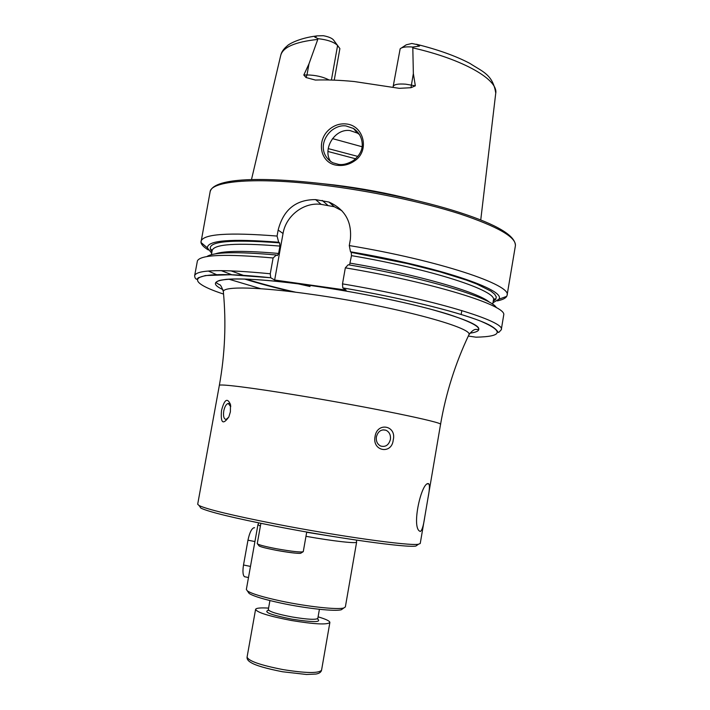 <?xml version="1.0" encoding="UTF-8"?>
<svg xmlns="http://www.w3.org/2000/svg" width="710" height="710" viewBox="0 0 710 710"><rect width="100%" height="100%" fill="white"/><g stroke="black" fill="none" stroke-linecap="round" stroke-linejoin="round"><path stroke-width="1.06" d="M354.059 161.232C349.027 164.551 343.631 165.927 337.862 165.368C319.961 164.108 315.515 139.879 330.239 128.688C334.942 125.04 340.152 123.46 345.885 123.93C364.052 125.137 370.247 151.381 354.059 161.232M338.519 164.365C342.85 165.128 347.811 163.85 353.394 160.531C359.304 155.836 362.26 150.582 362.26 144.769C362.091 137.855 359.162 132.424 353.473 128.474L346.001 125.945C341.306 125.271 336.522 126.744 331.659 130.383C320.281 140.287 320.29 155.65 332.812 162.776L338.519 164.365M420.249 531.479L419.193 530.858C411.72 525.009 421.722 481.691 428.414 483.643L428.662 483.723C429.843 484.939 429.621 489.705 427.988 498.021L424.82 516.623C423.506 525.773 421.98 530.725 420.249 531.479M248.136 592.007L249.139 593.445C253.372 596.222 264.138 599.471 281.435 603.198C306.613 608.568 335.812 611.665 341.386 609.712L342.815 608.701M258.795 522.906L257.943 524.681L246.352 589.469L247.391 590.924C251.802 593.8 263.055 597.181 281.169 601.077C307.545 606.686 338.12 609.961 343.889 607.938L345.362 606.926L356.624 542.085C357.068 543.824 333.123 541.162 305.974 536.307M199.732 506.461L200.886 508.12C208.846 511.945 233.847 518.016 275.879 526.314C337.534 538.375 407.505 548.014 415.909 546.034L417.56 544.863M427.988 498.021L440.537 424.42C444.54 422.627 369.058 407.007 298.475 395.443C250.958 387.58 218.795 383.64 219.337 385.415L197.682 504.242L199.102 505.547C207.16 509.381 232.658 515.513 275.586 523.971C338.59 536.263 410.025 546.176 418.465 544.233L420.24 543.487L424.82 516.623M230.732 406.661L228.256 403.449C226.215 404.034 224.715 406.537 223.756 410.966C223.064 416.246 223.845 419.069 226.108 419.441L228.735 417.178M221.502 410.593C224.36 399.419 227.36 397.387 230.484 404.505L230.386 411.827L228.851 416.921C222.931 425.183 220.482 423.071 221.502 410.593M390.393 439.481C390.882 435.097 389.435 432.035 386.062 430.269C381.252 429.062 378.031 431.254 376.398 436.854C375.909 441.176 377.321 444.238 380.613 446.022C385.486 447.318 388.743 445.143 390.393 439.481M375.049 436.57C377.108 421.66 396.89 425.521 393.233 439.978C391.84 454.835 371.987 451.311 375.049 436.57M393.038 87.179L400.156 48.812C401.984 47.144 406.031 46.549 412.297 47.011L412.812 47.881L413.353 73.583L415.332 85.812L410.957 87.712L399.286 88.333L354.104 81.517C339.877 80.15 326.955 79.662 315.346 80.052L306.045 77.532L306.977 74.949L303.818 75.038L306.045 77.532M359.633 134.687L357.432 133.098L350.03 130.569C334.366 128.279 322.136 149.677 330.736 161.631M208.287 249.947C203.805 247.178 201.365 244.684 200.965 242.447L210.107 191.877C213.089 178.743 255.751 176.142 322.154 183.659L334.073 184.946C361.292 188.256 387.642 193.182 413.14 199.714M362.091 146.748L332.493 138.619M349.56 264.981L351.477 255.636L351.264 252.387L350.5 251.784L349.276 245.562L350.349 239.465C352.027 221.68 344.891 209.21 328.961 202.057L315.604 199.608C295.866 199.546 283.379 209.698 278.151 230.058L277.069 236.057L278.684 242.243L279.598 242.855L279.944 246.077L278.613 253.461L277.317 255.6L276.385 255.005L273.11 257.978L270.261 273.767L270.714 277.752L274.655 280.015L346.098 290.097L342.788 287.896L342.504 283.876L345.335 267.839L348.211 264.75C425.263 277.725 491.684 297.81 496.379 307.67M349.276 245.562C438.931 260.392 512.283 285.012 507.064 295.342L506.7 296.354C505.555 298.315 502.405 299.833 497.257 300.898M331.401 80.044L337.596 45.493L339.886 48.591L334.241 80.141M318.044 38.668C327.63 39.778 334.144 42.05 337.596 45.493L333.452 39.884C331.81 38.074 328.428 36.68 323.307 35.704L316.864 35.882C314.557 36.37 314.006 36.822 315.196 37.239L318.044 38.668L309.001 63.776L303.818 75.038M401.558 47.889L406.262 44.801L411.853 43.479L417.95 44.774C420.214 45.68 420.196 46.185 417.906 46.31L412.714 47.046M350.5 251.784C437.804 266.401 507.233 290.097 498.784 299.274L492.962 302.788M345.335 267.839C433.588 282.544 506.834 305.548 503.727 314.92L501.278 329.76L498.926 332.28C497.382 333.389 499.183 329.378 486.217 323.476C464.278 313.447 405.525 298.582 342.788 287.896C400.688 297.765 455.882 311.299 480.75 321.177C504.18 331.286 502.582 336.62 475.94 337.179L468.307 336.052M477.546 337.143L475.94 337.179M200.974 241.373C203.007 233.989 228.371 232.214 277.069 236.057M211.678 253.186L207.409 247.896C207.205 240.379 230.963 238.498 278.684 242.243M292.777 291.863C274.628 287.674 258.564 283.397 244.586 279.03M231.886 274.779L221.192 270.599M206.796 256.603C213.559 252.041 236.758 251.5 276.385 255.005M260.783 288.713L228.709 279.145M216.541 274.655L208.349 271.034M223.57 294.082C178.245 279.27 190.99 269.188 270.714 277.752L230.475 274.734L205.403 275.542L198.374 277.734C197.087 279.199 196.333 279.598 196.102 278.941C195.241 278.48 194.753 277.388 194.638 275.693L197.407 260.907C200.371 254.695 225.602 253.718 273.11 257.978M341.909 210.728L334.277 206.743L321.177 204.382C303.933 201.888 285.882 215.751 283.041 233.492L274.655 280.015M461.82 310.545L461.154 314.459M257.943 524.681L260.384 526.128M318.098 616.839C325.934 619.164 329.866 621.055 329.875 622.484C327.266 624.924 314.468 624.267 291.49 620.504C269.063 616.209 257.091 612.499 255.582 609.384C256.088 608.044 260.419 607.618 268.584 608.106M254.597 527.796L254.091 527.699C251.606 528.497 249.556 532.66 247.967 540.186L243.512 565C242.527 571.293 242.847 575.198 244.471 576.706L245.314 576.884M306.685 532.278L332.688 536.432M393.216 86.46C394.068 84.375 398.257 83.62 405.783 84.188L415.332 85.812M410.957 87.712L413.353 73.583M219.337 385.415C224.981 354.21 226.312 322.917 223.339 291.535C223.428 286.139 259.407 286.822 312.302 294.455C391.254 305.469 474.236 327.692 468.884 334.827L468.52 335.608M222.958 289.636C198.409 278.231 235.285 274.717 310.936 285.535C360.254 292.484 416.273 304.279 448.125 314.202C479.587 324.55 486.847 330.878 469.896 333.176M210.107 191.877C210.843 180.935 255.36 176.941 321.568 184.973C369.129 190.662 422.645 201.933 460 213.941C497.799 226.632 516.268 237.22 515.407 245.713C515.531 235.667 497.018 224.608 459.867 212.556C422.832 200.566 369.599 189.321 322.287 183.677M357.831 156.422L328.206 148.603M355.612 158.774L327.94 151.47M412.812 47.881C463.728 59.427 498.722 79.937 495.704 93.489L480.741 220.002M251.482 179.577L280.681 55.575C282.669 47.277 295.005 41.899 317.681 39.44M351.264 252.387L407.3 263.57L440.093 271.877L466.479 280.122L476.756 284.036L490.903 291.135L494.684 294.224L496.29 296.949L495.775 299.283L493.228 301.217M351.477 255.636C432.363 269.312 497.896 291.029 493.415 300.117C494.577 298.724 495.065 298.475 494.879 299.371L493.264 300.978M350.154 263.135C418.146 274.69 478.647 292.272 489.456 302.274M342.504 283.876C432.31 298.919 506.168 321.452 501.278 329.76M211.962 251.615C203.681 241.835 226.233 238.915 279.598 242.855M310.013 286.494L297.934 283.787M211.402 254.686L212.166 250.523C213.985 244.098 236.572 242.616 279.944 246.077M243.459 275.373L230.768 270.794M215.139 253.905C224.404 250.71 245.562 250.559 278.613 253.461M295.75 292.227C277.007 287.949 260.49 283.565 246.192 279.092M194.638 275.693C196.413 269.702 221.618 269.055 270.261 273.767M322.18 200.415L327.665 205.181M315.604 199.608L321.177 204.382M278.151 230.058L283.041 233.492M417.906 46.31L417.95 44.774M315.196 37.239L316.864 35.882M329.067 79.981C322.828 76.742 315.462 75.065 306.977 74.949L309.001 63.776M282.837 669.566C305.895 673.257 318.799 673.462 321.559 670.187C321.089 672.228 319.198 673.515 315.87 674.056L306.516 674.482L282.473 671.749C266.206 668.536 255.742 665.501 251.091 662.625C248.154 660.974 246.814 659.12 247.08 657.061C248.456 660.992 260.375 665.163 282.837 669.566M268.211 610.067L268.318 609.615C269.365 611.692 277.344 614.15 292.254 616.99C307.528 619.502 316.056 619.954 317.832 618.348L317.343 618.827C322.136 622.386 313.642 622.492 291.854 619.147C270.625 614.86 262.877 611.896 268.62 610.236M303.268 551.652L300.632 553.303C297.952 553.622 289.858 552.628 276.367 550.321C262.301 547.499 261.236 546.851 259.257 546.088L257.26 543.603C257.978 544.685 264.368 546.398 276.43 548.741C292.236 551.528 301.182 552.504 303.268 551.652L306.729 532.03M276.412 550.339C288.571 552.522 296.656 553.516 300.649 553.303M254.925 541.561L247.967 540.186M250.479 566.42L243.512 565M341.386 609.712L343.889 607.938M356.438 540.124L356.597 541.934M415.909 546.034L418.465 544.233M229.126 403.608L228.256 403.449M230.697 406.466L230.484 404.505M382.93 429.852L386.062 430.269M440.537 424.42C445.907 393.162 455.358 363.298 468.884 334.827C475.496 326.183 476.898 330.975 478.824 328.996C478.993 324.825 462.618 318.133 429.683 308.93C394.192 299.691 354.609 291.89 310.936 285.535C270.865 280.06 242.625 278 226.215 279.349C217.278 280.601 219.701 280.539 217.517 281.231L216 282.651L219.354 284.657C220.295 284.382 221.626 286.671 223.339 291.535M507.064 295.342L515.407 245.713M316.314 35.988C299.203 38.091 288.491 44.233 287.248 45.884C283.68 48.848 281.524 51.928 280.796 55.123M495.749 93.046C492.784 74.372 482.543 71.719 469.905 63.412C455.811 55.992 437.972 49.611 416.397 44.251M498.784 299.274L506.7 296.354M492.713 304.288L493.415 300.117M207.409 247.896L200.965 242.447M212.166 250.523L211.048 249.325L212.006 251.384M328.961 202.057L334.277 206.743M357.432 133.098L353.473 128.474M200.886 508.12L199.102 505.547M249.139 593.445L247.391 590.924M428.662 483.723L427.509 483.909M319.411 609.295L317.832 618.348M329.875 622.484L321.559 670.187M255.582 609.384L247.08 657.061M269.924 600.571L268.318 609.615M257.26 543.603L260.881 523.332M248.491 577.541L244.471 576.706"/></g></svg>

